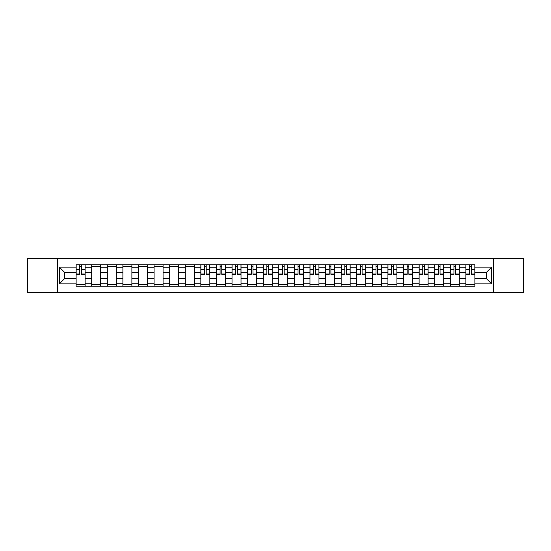 <?xml version="1.0" encoding="UTF-8"?>
<svg xmlns="http://www.w3.org/2000/svg" width="551" height="551" viewBox="0 0 551 551"><rect width="100%" height="100%" fill="white"/><g stroke="black" fill="none" stroke-linecap="round" stroke-linejoin="round"><path stroke-width="0.83" d="M493.668 292.643L523.45 292.643L523.45 258.357L27.55 258.357L27.55 292.643L493.668 292.643L493.668 258.357M91.714 286.245L91.714 267.807L85.116 267.807L85.116 286.245M85.116 267.807L85.116 264.755M91.714 267.807L91.714 264.755M100.709 264.755L100.709 286.245M107.3 286.245L107.3 264.755M116.295 264.755L116.295 286.245M122.894 286.245L122.894 264.755M131.889 264.755L131.889 286.245M138.48 286.245L138.48 264.755M147.475 264.755L147.475 286.245M154.073 286.245L154.073 264.755M163.068 264.755L163.068 286.245M169.667 286.245L169.667 264.755M178.662 264.755L178.662 286.245M185.253 286.245L185.253 264.755M194.248 264.755L194.248 286.245M200.846 286.245L200.846 264.755M209.841 264.755L209.841 286.245M216.433 286.245L216.433 264.755M225.428 264.755L225.428 286.245M232.026 286.245L232.026 264.755M241.021 264.755L241.021 286.245M247.619 286.245L247.619 264.755M256.614 264.755L256.614 286.245M263.206 286.245L263.206 264.755M272.201 264.755L272.201 286.245M278.799 286.245L278.799 264.755M287.794 264.755L287.794 286.245M294.386 286.245L294.386 264.755M303.381 264.755L303.381 286.245M309.979 286.245L309.979 264.755M318.974 264.755L318.974 286.245M325.572 286.245L325.572 264.755M334.567 264.755L334.567 286.245M341.159 286.245L341.159 264.755M350.154 264.755L350.154 286.245M356.752 286.245L356.752 264.755M365.747 264.755L365.747 286.245M372.338 286.245L372.338 264.755M381.333 264.755L381.333 286.245M387.932 286.245L387.932 264.755M396.927 264.755L396.927 286.245M403.525 286.245L403.525 264.755M412.52 264.755L412.52 286.245M419.111 286.245L419.111 264.755M428.106 264.755L428.106 286.245M434.705 286.245L434.705 264.755M443.7 264.755L443.7 286.245M450.291 286.245L450.291 264.755M459.286 264.755L459.286 286.245M465.884 286.245L465.884 264.755M465.884 278.599L459.286 278.599M450.291 278.599L443.7 278.599M434.705 278.599L428.106 278.599M419.111 278.599L412.52 278.599M403.525 278.599L396.927 278.599M387.932 278.599L381.333 278.599M372.338 278.599L365.747 278.599M356.752 278.599L350.154 278.599M341.159 278.599L334.567 278.599M325.572 278.599L318.974 278.599M309.979 278.599L303.381 278.599M294.386 278.599L287.794 278.599M278.799 278.599L272.201 278.599M263.206 278.599L256.614 278.599M247.619 278.599L241.021 278.599M232.026 278.599L225.428 278.599M216.433 278.599L209.841 278.599M200.846 278.599L194.248 278.599M185.253 278.599L178.662 278.599M169.667 278.599L163.068 278.599M154.073 278.599L147.475 278.599M138.48 278.599L131.889 278.599M122.894 278.599L116.295 278.599M107.3 278.599L100.709 278.599M91.714 278.599L85.116 278.599M465.884 272.401L459.286 272.401M450.291 272.401L443.7 272.401M434.705 272.401L428.106 272.401M419.111 272.401L412.52 272.401M403.525 272.401L396.927 272.401M387.932 272.401L381.333 272.401M372.338 272.401L365.747 272.401M356.752 272.401L350.154 272.401M341.159 272.401L334.567 272.401M325.572 272.401L318.974 272.401M309.979 272.401L303.381 272.401M294.386 272.401L287.794 272.401M278.799 272.401L272.201 272.401M263.206 272.401L256.614 272.401M247.619 272.401L241.021 272.401M232.026 272.401L225.428 272.401M216.433 272.401L209.841 272.401M200.846 272.401L194.248 272.401M185.253 272.401L178.662 272.401M169.667 272.401L163.068 272.401M154.073 272.401L147.475 272.401M138.48 272.401L131.889 272.401M122.894 272.401L116.295 272.401M107.3 272.401L100.709 272.401M91.714 272.401L85.116 272.401M64.625 278.599L76.121 278.599L76.121 272.401L64.625 272.401L64.625 278.599L59.329 283.896L59.329 267.104L76.121 267.104L76.121 272.401M474.879 272.401L474.879 278.599L486.375 278.599L486.375 272.401L474.879 272.401L474.879 264.755L76.121 264.755L76.121 267.104M474.879 267.104L491.671 267.104L491.671 283.896L474.879 283.896L474.879 278.599M76.121 278.599L76.121 286.245L474.879 286.245L474.879 283.896M76.121 283.896L59.329 283.896M57.332 292.643L57.332 258.357M85.116 284.743L76.121 284.743M79.771 266.257L81.465 266.257M100.709 284.743L91.714 284.743M91.714 266.257L100.709 266.257M116.295 284.743L107.3 284.743M107.3 266.257L116.295 266.257M131.889 284.743L122.894 284.743M122.894 266.257L131.889 266.257M147.475 284.743L138.48 284.743M138.48 266.257L147.475 266.257M163.068 284.743L154.073 284.743M154.073 266.257L163.068 266.257M178.662 284.743L169.667 284.743M169.667 266.257L178.662 266.257M194.248 284.743L185.253 284.743M185.253 266.257L194.248 266.257M209.841 284.743L200.846 284.743M204.49 266.257L206.191 266.257M225.428 284.743L216.433 284.743M220.083 266.257L221.784 266.257M241.021 284.743L232.026 284.743M235.676 266.257L237.371 266.257M256.614 284.743L247.619 284.743M251.263 266.257L252.964 266.257M272.201 284.743L263.206 284.743M266.856 266.257L268.557 266.257M287.794 284.743L278.799 284.743M282.443 266.257L284.144 266.257M303.381 284.743L294.386 284.743M298.036 266.257L299.737 266.257M318.974 284.743L309.979 284.743M313.629 266.257L315.324 266.257M334.567 284.743L325.572 284.743M329.216 266.257L330.917 266.257M350.154 284.743L341.159 284.743M344.809 266.257L346.51 266.257M365.747 284.743L356.752 284.743M360.395 266.257L362.097 266.257M381.333 284.743L372.338 284.743M375.989 266.257L377.69 266.257M396.927 284.743L387.932 284.743M391.582 266.257L393.276 266.257M412.52 284.743L403.525 284.743M407.168 266.257L408.87 266.257M428.106 284.743L419.111 284.743M422.762 266.257L424.463 266.257M443.7 284.743L434.705 284.743M438.348 266.257L440.049 266.257M459.286 284.743L450.291 284.743M453.941 266.257L455.643 266.257M474.879 284.743L465.884 284.743M469.535 266.257L471.229 266.257M59.329 267.104L64.625 272.401M486.375 278.599L491.671 283.896M486.375 272.401L491.671 267.104M81.465 274.35L81.465 264.859L85.068 264.859L85.068 274.35L81.465 274.35M79.771 266.154L81.465 266.154M82.919 264.859L76.169 264.859L76.169 274.35L79.771 274.35L79.771 264.859L78.318 264.859M206.191 274.35L206.191 264.859L209.786 264.859L209.786 274.35L206.191 274.35M204.49 266.154L206.191 266.154M207.644 264.859L200.895 264.859L200.895 274.35L204.49 274.35L204.49 264.859L203.043 264.859M221.784 274.35L221.784 264.859L225.38 264.859L225.38 274.35L221.784 274.35M220.083 266.154L221.784 266.154M223.231 264.859L216.488 264.859L216.488 274.35L220.083 274.35L220.083 264.859L218.637 264.859M237.371 274.35L237.371 264.859L240.973 264.859L240.973 274.35L237.371 274.35M235.676 266.154L237.371 266.154M238.824 264.859L232.074 264.859L232.074 274.35L235.676 274.35L235.676 264.859L234.223 264.859M252.964 274.35L252.964 264.859L256.559 264.859L256.559 274.35L252.964 274.35M251.263 266.154L252.964 266.154M254.41 264.859L247.668 264.859L247.668 274.35L251.263 274.35L251.263 264.859L249.817 264.859M268.557 274.35L268.557 264.859L272.153 264.859L272.153 274.35L268.557 274.35M266.856 266.154L268.557 266.154M270.004 264.859L263.254 264.859L263.254 274.35L266.856 274.35L266.856 264.859L265.403 264.859M284.144 274.35L284.144 264.859L287.746 264.859L287.746 274.35L284.144 274.35M282.443 266.154L284.144 266.154M285.597 264.859L278.847 264.859L278.847 274.35L282.443 274.35L282.443 264.859L280.996 264.859M299.737 274.35L299.737 264.859L303.332 264.859L303.332 274.35L299.737 274.35M298.036 266.154L299.737 266.154M301.183 264.859L294.441 264.859L294.441 274.35L298.036 274.35L298.036 264.859L296.59 264.859M315.324 274.35L315.324 264.859L318.926 264.859L318.926 274.35L315.324 274.35M313.629 266.154L315.324 266.154M316.777 264.859L310.027 264.859L310.027 274.35L313.629 274.35L313.629 264.859L312.176 264.859M330.917 274.35L330.917 264.859L334.512 264.859L334.512 274.35L330.917 274.35M329.216 266.154L330.917 266.154M332.363 264.859L325.62 264.859L325.62 274.35L329.216 274.35L329.216 264.859L327.769 264.859M346.51 274.35L346.51 264.859L350.105 264.859L350.105 274.35L346.51 274.35M344.809 266.154L346.51 266.154M347.957 264.859L341.214 264.859L341.214 274.35L344.809 274.35L344.809 264.859L343.356 264.859M362.097 274.35L362.097 264.859L365.699 264.859L365.699 274.35L362.097 274.35M360.395 266.154L362.097 266.154M363.55 264.859L356.8 264.859L356.8 274.35L360.395 274.35L360.395 264.859L358.949 264.859M377.69 274.35L377.69 264.859L381.285 264.859L381.285 274.35L377.69 274.35M375.989 266.154L377.69 266.154M379.136 264.859L372.393 264.859L372.393 274.35L375.989 274.35L375.989 264.859L374.542 264.859M393.276 274.35L393.276 264.859L396.878 264.859L396.878 274.35L393.276 274.35M391.582 266.154L393.276 266.154M394.73 264.859L387.98 264.859L387.98 274.35L391.582 274.35L391.582 264.859L390.129 264.859M408.87 274.35L408.87 264.859L412.465 264.859L412.465 274.35L408.87 274.35M407.168 266.154L408.87 266.154M410.316 264.859L403.573 264.859L403.573 274.35L407.168 274.35L407.168 264.859L405.722 264.859M424.463 274.35L424.463 264.859L428.058 264.859L428.058 274.35L424.463 274.35M422.762 266.154L424.463 266.154M425.909 264.859L419.166 264.859L419.166 274.35L422.762 274.35L422.762 264.859L421.308 264.859M440.049 274.35L440.049 264.859L443.651 264.859L443.651 274.35L440.049 274.35M438.348 266.154L440.049 266.154M441.503 264.859L434.753 264.859L434.753 274.35L438.348 274.35L438.348 264.859L436.902 264.859M455.643 274.35L455.643 264.859L459.238 264.859L459.238 274.35L455.643 274.35M453.941 266.154L455.643 266.154M457.089 264.859L450.346 264.859L450.346 274.35L453.941 274.35L453.941 264.859L452.495 264.859M471.229 274.35L471.229 264.859L474.831 264.859L474.831 274.35L471.229 274.35M469.535 266.154L471.229 266.154M472.682 264.859L465.932 264.859L465.932 274.35L469.535 274.35L469.535 264.859L468.081 264.859M450.291 267.807L443.7 267.807M434.705 267.807L428.106 267.807M419.111 267.807L412.52 267.807M403.525 267.807L396.927 267.807M387.932 267.807L381.333 267.807M372.338 267.807L365.747 267.807M356.752 267.807L350.154 267.807M341.159 267.807L334.567 267.807M325.572 267.807L318.974 267.807M309.979 267.807L303.381 267.807M294.386 267.807L287.794 267.807M278.799 267.807L272.201 267.807M263.206 267.807L256.614 267.807M247.619 267.807L241.021 267.807M232.026 267.807L225.428 267.807M216.433 267.807L209.841 267.807M200.846 267.807L194.248 267.807M185.253 267.807L178.662 267.807M169.667 267.807L163.068 267.807M154.073 267.807L147.475 267.807M138.48 267.807L131.889 267.807M122.894 267.807L116.295 267.807M107.3 267.807L100.709 267.807M465.884 267.807L459.286 267.807M450.291 283.193L443.7 283.193M434.705 283.193L428.106 283.193M419.111 283.193L412.52 283.193M403.525 283.193L396.927 283.193M387.932 283.193L381.333 283.193M372.338 283.193L365.747 283.193M356.752 283.193L350.154 283.193M341.159 283.193L334.567 283.193M325.572 283.193L318.974 283.193M309.979 283.193L303.381 283.193M294.386 283.193L287.794 283.193M278.799 283.193L272.201 283.193M263.206 283.193L256.614 283.193M247.619 283.193L241.021 283.193M232.026 283.193L225.428 283.193M216.433 283.193L209.841 283.193M200.846 283.193L194.248 283.193M185.253 283.193L178.662 283.193M169.667 283.193L163.068 283.193M154.073 283.193L147.475 283.193M138.48 283.193L131.889 283.193M122.894 283.193L116.295 283.193M107.3 283.193L100.709 283.193M91.714 283.193L85.116 283.193M465.884 283.193L459.286 283.193M81.465 274.005L85.068 274.005M81.465 269.708L85.068 269.708M76.169 274.005L79.771 274.005M76.169 269.708L79.771 269.708M206.191 274.005L209.786 274.005M206.191 269.708L209.786 269.708M200.895 274.005L204.49 274.005M200.895 269.708L204.49 269.708M221.784 274.005L225.38 274.005M221.784 269.708L225.38 269.708M216.488 274.005L220.083 274.005M216.488 269.708L220.083 269.708M237.371 274.005L240.973 274.005M237.371 269.708L240.973 269.708M232.074 274.005L235.676 274.005M232.074 269.708L235.676 269.708M252.964 274.005L256.559 274.005M252.964 269.708L256.559 269.708M247.668 274.005L251.263 274.005M247.668 269.708L251.263 269.708M268.557 274.005L272.153 274.005M268.557 269.708L272.153 269.708M263.254 274.005L266.856 274.005M263.254 269.708L266.856 269.708M284.144 274.005L287.746 274.005M284.144 269.708L287.746 269.708M278.847 274.005L282.443 274.005M278.847 269.708L282.443 269.708M299.737 274.005L303.332 274.005M299.737 269.708L303.332 269.708M294.441 274.005L298.036 274.005M294.441 269.708L298.036 269.708M315.324 274.005L318.926 274.005M315.324 269.708L318.926 269.708M310.027 274.005L313.629 274.005M310.027 269.708L313.629 269.708M330.917 274.005L334.512 274.005M330.917 269.708L334.512 269.708M325.62 274.005L329.216 274.005M325.62 269.708L329.216 269.708M346.51 274.005L350.105 274.005M346.51 269.708L350.105 269.708M341.214 274.005L344.809 274.005M341.214 269.708L344.809 269.708M362.097 274.005L365.699 274.005M362.097 269.708L365.699 269.708M356.8 274.005L360.395 274.005M356.8 269.708L360.395 269.708M377.69 274.005L381.285 274.005M377.69 269.708L381.285 269.708M372.393 274.005L375.989 274.005M372.393 269.708L375.989 269.708M393.276 274.005L396.878 274.005M393.276 269.708L396.878 269.708M387.98 274.005L391.582 274.005M387.98 269.708L391.582 269.708M408.87 274.005L412.465 274.005M408.87 269.708L412.465 269.708M403.573 274.005L407.168 274.005M403.573 269.708L407.168 269.708M424.463 274.005L428.058 274.005M424.463 269.708L428.058 269.708M419.166 274.005L422.762 274.005M419.166 269.708L422.762 269.708M440.049 274.005L443.651 274.005M440.049 269.708L443.651 269.708M434.753 274.005L438.348 274.005M434.753 269.708L438.348 269.708M455.643 274.005L459.238 274.005M455.643 269.708L459.238 269.708M450.346 274.005L453.941 274.005M450.346 269.708L453.941 269.708M471.229 274.005L474.831 274.005M471.229 269.708L474.831 269.708M465.932 274.005L469.535 274.005M465.932 269.708L469.535 269.708"/></g></svg>
